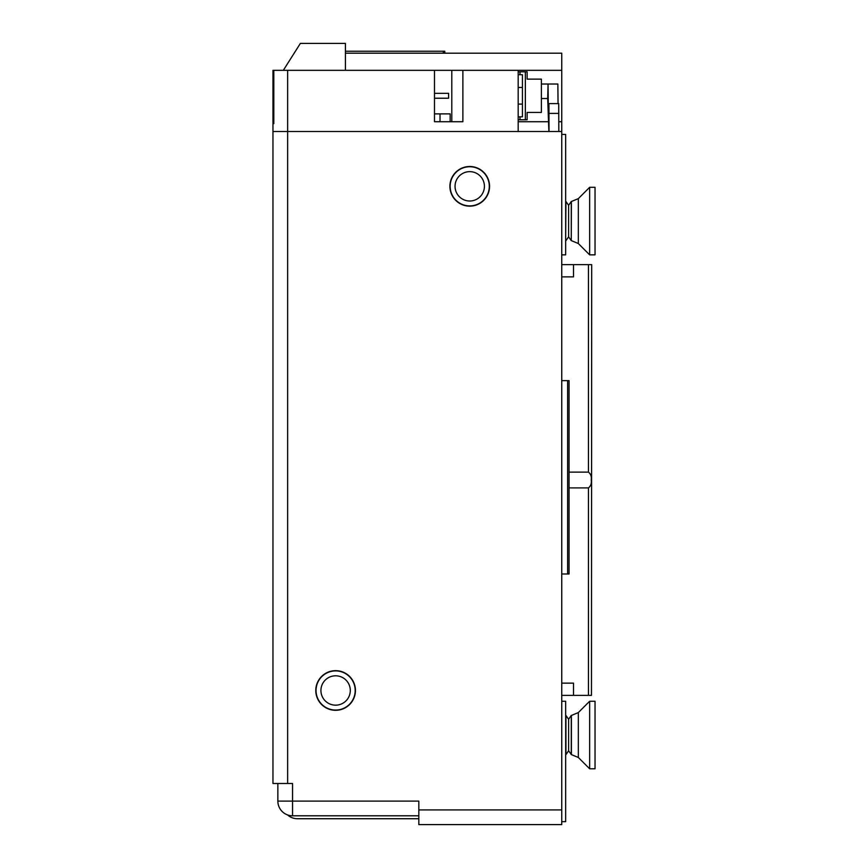 <?xml version="1.0" encoding="UTF-8"?>
<svg xmlns="http://www.w3.org/2000/svg" width="868" height="868" viewBox="0 0 868 868"><rect width="100%" height="100%" fill="white"/><g stroke="black" fill="none" stroke-linecap="round" stroke-linejoin="round"><path stroke-width="1.3" d="M469.729 206.15A19.823 19.823 0 0 0 489.552 186.327A19.823 19.823 0 0 0 469.729 166.504A19.823 19.823 0 0 0 449.906 186.327A19.823 19.823 0 0 0 469.729 206.15M335.612 710.306A19.823 19.823 0 0 0 355.435 690.483A19.823 19.823 0 0 0 335.612 670.66A19.823 19.823 0 0 0 315.789 690.483A19.823 19.823 0 0 0 335.612 710.306M418.832 809.92L418.832 801.11L292.538 801.11L292.538 783.489L287.644 783.489L287.644 131.502L561.748 131.502L561.748 809.92L418.832 809.92L418.832 824.6L561.748 824.6L561.748 809.92M287.644 70.319L434.488 70.319L434.488 121.715L462.883 121.715L462.883 70.319L518.185 70.319L518.185 131.502L287.644 131.502L287.644 70.319L272.964 70.319L272.964 131.502L287.644 131.502L272.964 131.502L272.964 783.489L287.644 783.489M277.858 783.489L277.858 801.11A14.68 14.68 0 0 0 292.538 815.79L418.832 815.79M561.748 821.66L565.665 821.66L565.665 701.257L561.748 701.257M561.748 134.442L565.665 134.442L565.665 254.856L561.748 254.856M484.409 186.598A14.68 14.68 0 0 1 469.458 201.007A14.68 14.68 0 0 1 455.049 186.056A14.68 14.68 0 0 1 470 171.647A14.68 14.68 0 0 1 484.409 186.598M450.156 185.969A19.584 19.584 0 0 0 469.371 205.9A19.584 19.584 0 0 0 489.302 186.685A19.584 19.584 0 0 0 470.087 166.754A19.584 19.584 0 0 0 450.156 185.969M350.129 688.281A14.68 14.68 0 0 1 337.815 705A14.68 14.68 0 0 1 321.095 692.686A14.68 14.68 0 0 1 333.41 675.966A14.68 14.68 0 0 1 350.129 688.281M316.256 693.423A19.584 19.584 0 0 0 338.553 709.84A19.584 19.584 0 0 0 354.969 687.554A19.584 19.584 0 0 0 332.683 671.127A19.584 19.584 0 0 0 316.256 693.423M483.433 824.6L522.59 824.6M287.579 814.922A14.68 14.68 0 0 0 297.442 818.73L418.832 818.73M399.247 818.73L297.442 818.73L399.247 818.73M569.05 472.116L588.439 472.116C590.783 473.939 591.716 476.575 591.249 480.015C591.716 483.454 590.783 486.08 588.439 487.903L588.439 695.376L561.748 695.376M591.694 264.642L591.466 695.376L591.694 264.642M561.748 264.642L591.466 264.642M591.466 695.376L588.439 695.376M573.498 264.642L573.498 276.881L561.748 276.881M561.748 683.138L573.498 683.138L573.498 695.376M569.05 487.903L588.439 487.903M273.8 70.319L273.8 123.668L272.964 123.668L273.8 123.668M561.748 131.502L561.748 70.319L345.41 70.319L345.41 43.4L300.371 43.4L283.326 70.319M518.185 121.715L548.858 121.715M558.818 121.715L561.748 121.715M434.488 113.882L440.022 113.882L440.022 121.715L434.488 121.715M440.022 113.882L450.156 113.882L450.156 121.715L462.883 121.715M444.763 53.187L444.763 51.234L443.298 51.234L443.298 53.187M561.748 70.319L561.748 53.187L345.41 53.187M345.41 51.234L443.298 51.234M561.748 380.651L567.607 380.651L567.607 573.987L569.05 573.987L569.05 380.651L567.607 380.651M567.607 573.987L561.748 573.987M558.818 131.502L558.721 103.607L548.261 103.607L548.066 84.022L557.853 84.022L558.059 103.607M548.066 84.022L547.697 98.518L548.88 131.502M548.923 103.607L549.032 131.502M547.697 98.518L541.393 98.518M541.393 84.022L547.697 84.022M451.805 70.319L451.805 121.715M434.488 98.225L448.593 98.225L448.593 93.332L434.488 93.332M518.185 116.822L519.986 116.822L519.986 119.762L527.136 119.762L527.136 112.417L541.393 112.417L541.393 79.129L527.136 79.129L527.136 71.794L525.346 71.794L525.346 119.762M518.185 119.762L519.986 119.762M519.986 116.822L522.428 116.822L522.428 74.724L518.185 74.724M525.346 71.794L518.185 71.794M519.986 71.794L519.986 74.724M568.605 750.787L568.605 719.268L565.936 715.449L565.936 754.607L568.605 750.787L571.404 754.607L571.404 715.449L578.327 712.585L578.327 757.471L589.654 768.798L595.036 768.798L595.036 701.257L589.654 701.257L589.654 768.798M568.605 719.268L571.274 715.449L571.274 754.607M568.605 205.315L571.274 201.495L571.274 240.653L568.605 236.845L568.605 205.315L565.936 201.495L565.665 240.653M589.654 250.244L589.654 254.856L595.036 254.856L595.036 187.304L589.654 187.304L589.654 250.244M277.858 801.11L292.538 801.11L292.538 815.79M588.439 264.642L588.439 472.116M558.818 113.393L549.032 113.393M548.023 100.579L548.023 84.022M571.274 240.653L571.404 201.495L578.327 198.631L578.327 243.528L589.654 254.856M569.05 573.987L569.05 380.651M518.185 87.451L522.428 87.451M518.185 104.095L522.428 104.095M578.327 712.585L589.654 701.257M571.404 754.607L578.327 757.471M568.605 236.845L565.936 240.653M578.327 198.631L589.654 187.304M571.404 240.653L578.327 243.528"/></g></svg>
